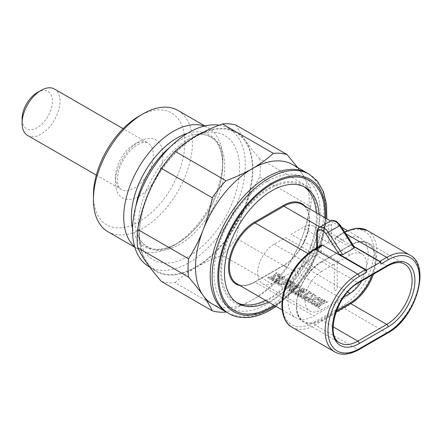 <?xml version="1.0" encoding="UTF-8"?>
<svg xmlns="http://www.w3.org/2000/svg" width="442" height="442" viewBox="0 0 442 442"><rect width="100%" height="100%" fill="white"/><g stroke="black" fill="none" stroke-linecap="round" stroke-linejoin="round"><path stroke-width="0.33" stroke-dasharray="2.21 1.66" d="M132.528 228.508A64.67 37.338 120 0 0 177.054 243.575L177.054 243.575A64.67 37.338 120 0 0 222.779 164.374A64.67 37.338 120 0 0 187.469 133.346M149.026 266.675A79.748 46.04 120 0 0 188.9 262.725A79.748 46.04 120 0 0 240.995 192.452A79.748 46.04 120 0 0 228.774 128.55A79.748 46.04 120 0 0 219.144 125.197M196.005 136.6A79.748 46.04 120 0 0 143.91 206.878A79.748 46.04 120 0 0 156.137 270.78A79.748 46.04 120 0 0 196.005 266.83A79.748 46.04 120 0 0 248.106 196.557A79.748 46.04 120 0 0 235.879 132.655A79.748 46.04 120 0 0 196.005 136.6M188.9 139.064A71.703 41.399 120 0 0 140.959 244.349A71.703 41.399 120 0 0 188.9 256.161A71.703 41.399 120 0 0 238.907 178.402A71.703 41.399 120 0 0 205.403 132.722A71.703 41.399 120 0 0 188.9 139.064M204.254 126.092A70.029 40.432 -60 0 1 208.276 127.937A70.029 40.432 -60 0 1 222.779 159.993A70.029 40.432 -60 0 1 173.264 245.763L177.054 243.575L173.264 245.763A70.029 40.432 -60 0 1 138.247 249.233A70.029 40.432 -60 0 1 134.639 246.669M107.92 231.724A70.029 40.432 120 0 0 142.937 228.254A70.029 40.432 120 0 0 188.684 166.54A70.029 40.432 120 0 0 177.949 110.428M139.142 116.086A64.67 37.338 -60 0 1 184.872 142.484A64.67 37.338 -60 0 1 139.142 221.691A64.67 37.338 -60 0 1 93.417 195.287M27.653 135.467A26.807 15.476 120 0 0 41.056 134.141A26.807 15.476 120 0 0 58.565 110.522A26.807 15.476 120 0 0 54.46 89.041M37.266 92.555A21.443 12.382 -60 0 1 52.427 101.312A21.443 12.382 -60 0 1 37.266 127.578A21.443 12.382 -60 0 1 22.1 118.821M212.188 303.914A80.416 46.427 120 0 0 252.399 299.93A80.416 46.427 120 0 0 301.643 238.669A80.416 46.427 120 0 0 301.643 173.01A80.416 46.427 120 0 0 292.604 164.628M268.454 302.013A67.013 38.692 120 0 0 271.824 300.206A67.013 38.692 120 0 0 319.091 214.304M265.609 300.372A67.013 38.692 120 0 0 268.985 298.565A67.013 38.692 120 0 0 316.251 212.663M303.881 186.684A67.013 38.692 120 0 0 302.488 185.811A67.013 38.692 120 0 0 268.985 189.132A67.013 38.692 120 0 0 225.205 248.183A67.013 38.692 120 0 0 235.475 301.886A67.013 38.692 120 0 0 236.929 302.654M273.355 284.676A87.118 50.3 120 0 0 287.062 267.625L236.144 238.227A87.118 50.3 -60 0 1 222.436 255.277L273.355 284.676C267.311 290.228 260.321 295.311 252.399 299.93C244.321 304.544 235.509 308.577 225.967 312.03L175.049 282.637A87.118 50.3 -60 0 1 161.347 281.41M259.835 177.159L310.754 206.558A87.118 50.3 120 0 0 310.754 188.286L259.835 158.888A87.118 50.3 -60 0 1 259.835 177.159C254.178 186.137 249.316 195.789 245.255 206.116A80.416 46.427 120 0 0 245.255 140.457C241.282 134.766 238.244 129.672 236.144 125.18M259.835 158.888C254.172 152.33 249.31 146.186 245.255 140.457A80.416 46.427 120 0 0 196.005 136.053A80.416 46.427 120 0 0 146.761 197.314A80.416 46.427 120 0 0 146.761 262.979A80.416 46.427 120 0 0 196.005 267.377A80.416 46.427 120 0 0 245.255 206.116C241.288 216.481 238.255 227.182 236.144 238.227M175.049 282.637C181.038 277.123 188.021 272.04 196.005 267.377C204.011 262.802 212.817 258.769 222.436 255.277M310.754 206.558C308.643 217.602 305.604 228.304 301.643 238.669C297.582 249.001 292.72 258.647 287.062 267.625M297.615 167.518L301.643 173.01C305.615 178.701 308.654 183.789 310.754 188.286M227.84 312.925A80.416 46.427 120 0 0 247.735 315.665A80.416 46.427 120 0 0 267.09 308.411A80.416 46.427 120 0 0 320.555 189.535A80.416 46.427 120 0 0 308.234 173.678M275.106 305.858A76.394 44.106 120 0 0 325.748 218.144A76.394 44.106 120 0 1 275.106 305.858M324.842 217.624A75.057 43.333 -60 0 1 274.206 305.339M267.09 304.035A75.057 43.333 120 0 0 320.157 212.11A75.057 43.333 120 0 0 267.09 181.469A75.057 43.333 120 0 0 214.016 273.394A75.057 43.333 120 0 0 267.09 304.035M283.604 282.504C284.416 282.99 284.394 283.471 283.532 283.952L281.051 283.974L283.604 282.775C284.416 283.267 284.394 283.747 283.532 284.223L281.051 283.974M281.051 284.245L283.604 282.775M279.836 283.272L279.173 282.886L278.062 283.526L280.178 284.747L284.841 284.731L285.891 282.985L290.068 281.631L290.582 281.924L291.692 281.289L290.311 280.488L285.156 282.162L284.709 281.863L287.593 280.2L288.256 280.582L289.366 279.941L286.814 278.471L285.709 279.112L286.372 279.493L279.836 283.543L279.173 282.886M279.173 283.162L278.062 283.526M278.062 283.797L280.178 284.747M280.178 285.018L284.841 284.731M284.841 285.002L285.891 282.985M285.891 283.256L290.068 281.631M290.068 281.902L290.582 282.2L291.692 281.56L290.311 280.764L285.156 282.432L284.709 282.134L287.593 280.471L288.256 280.858L289.366 280.217L286.814 278.747L285.709 279.383L286.372 279.769L279.836 283.543M350.014 255.062L337.218 262.449A2.011 1.16 0 0 0 337.218 260.808L291.256 234.271L302.626 227.707L350.014 255.062A23.454 13.542 120 0 1 361.738 253.901A23.454 13.542 120 0 1 361.744 280.979M274.195 244.122L321.583 271.476L334.373 264.089A2.011 1.16 0 0 1 331.533 264.089L285.565 237.553L274.195 244.122A23.454 13.542 120 0 0 258.874 264.791A23.454 13.542 120 0 0 262.465 283.582A23.454 13.542 120 0 0 274.195 282.421L302.626 266.007A23.454 13.542 120 0 0 317.947 245.338A23.454 13.542 120 0 0 314.356 226.542A23.454 13.542 120 0 0 302.626 227.707M321.583 271.476A23.454 13.542 120 0 0 306.256 292.145A23.454 13.542 120 0 0 309.853 310.941A23.454 13.542 120 0 0 321.583 309.781L343.832 296.936M334.373 264.089L334.373 290.902L337.218 289.261L337.218 262.449M380.816 264.089A2.011 1.16 -120 0 0 379.391 261.631L336.743 237.006A2.011 1.16 -120 0 0 335.738 236.906A2.011 1.16 -120 0 0 335.323 237.829L335.323 244.393L331.533 242.205L331.533 225.243A7.37 4.254 60 0 1 336.743 222.232A7.37 4.254 60 0 1 340.097 225.575L340.362 225.304M335.323 237.829L342.666 233.586A44.228 25.537 -60 0 1 373.943 251.642A44.228 25.537 -60 0 1 342.666 305.814L313.765 322.505A44.228 25.537 -60 0 1 282.488 304.444A44.228 25.537 -60 0 1 313.765 250.277L321.107 246.034A2.011 1.16 60 0 1 321.522 245.117M321.107 246.034L321.107 252.603L317.317 250.415A2.011 1.16 180 0 1 316.726 249.592A2.011 1.16 180 0 1 317.317 248.769L328.688 242.205A2.011 1.16 180 0 1 331.533 242.205M340.097 225.575L353.324 246.034L354.031 246.437M353.324 246.034L354.34 246.923M335.323 244.393L342.666 240.155A36.189 20.896 -60 0 1 360.76 238.36A36.189 20.896 -60 0 1 366.308 267.36A36.189 20.896 -60 0 1 342.666 299.251L313.765 315.936A36.189 20.896 -60 0 1 295.67 317.726A36.189 20.896 -60 0 1 290.123 288.731A36.189 20.896 -60 0 1 313.765 256.841L321.107 252.603M268.985 188.038A68.355 39.465 -60 0 1 317.317 215.945A68.355 39.465 -60 0 1 268.985 299.659A68.355 39.465 -60 0 1 220.646 271.753A68.355 39.465 -60 0 1 268.985 188.038M269.642 277.383L268.979 277.001L267.869 277.642L271.858 279.941L274.515 278.41L273.41 277.769L271.858 278.664L270.858 278.09L273.41 276.615L274.294 277.128L275.405 276.488L274.515 275.979L277.399 274.316L278.394 274.891L276.841 275.786L277.952 276.427L280.609 274.891L276.62 272.587L275.515 273.228L276.178 273.609L269.642 277.659L268.979 277.001M268.979 277.272L267.869 277.642M267.869 277.913L271.858 279.941M271.858 280.217L274.515 278.41M274.515 278.681L273.41 277.769M273.41 278.04L271.858 278.935L270.858 278.09M270.858 278.361L273.41 276.615M273.41 276.891L274.294 277.405L275.405 276.764L274.515 275.979M274.515 276.25L277.399 274.316M277.399 274.587L278.394 275.162L276.841 276.057L277.952 276.698L280.609 275.162L276.62 272.858L275.515 273.499L276.178 273.885L269.642 277.659M275.957 281.029L275.515 280.775L281.029 277.587L282.825 277.322L282.361 278.355L276.841 281.543L276.399 281.289L275.294 281.924L277.51 283.206L278.615 282.565L277.952 282.184L283.455 279.007L284.642 277.681L283.886 276.653L280.2 276.664L274.294 280.073L273.631 279.687L272.521 280.327L274.847 281.67L275.957 281.305L275.515 280.775M275.515 281.051L281.029 277.587M281.029 277.863L282.825 277.322M282.825 277.593L282.361 278.631L276.841 281.814L276.399 281.56L275.294 281.924M275.294 282.2L277.51 283.206M277.51 283.482L278.615 282.565M278.615 282.841L277.952 282.184M277.952 282.455L283.455 279.007M283.455 279.278L284.642 277.957L283.886 276.653M283.886 276.924L280.2 276.935L274.294 280.344L273.631 279.963L272.521 280.598L274.847 281.946L275.957 281.305M274.847 281.946L274.847 281.67M290.742 285.67L286.659 287.206L286.466 286.946L286.659 287.206C286.841 286.289 287.72 285.504 289.289 284.847L293.195 283.433C293.046 284.305 292.228 285.051 290.742 285.67M289.289 285.123L293.195 283.709C293.046 284.582 292.228 285.328 290.742 285.946L286.659 287.482C286.841 286.565 287.72 285.775 289.289 285.123L289.289 284.847M285.438 288.184C287.969 288.648 290.162 288.167 292.018 286.748C294.477 285.687 295.278 284.438 294.411 283.002C291.924 282.488 289.759 282.946 287.919 284.377C285.455 285.455 284.626 286.72 285.438 288.184L285.438 287.913C287.969 288.372 290.162 287.897 292.018 286.471C294.477 285.416 295.278 284.167 294.411 282.731C291.924 282.211 289.759 282.67 287.919 284.107C285.455 285.178 284.626 286.449 285.438 287.913M292.018 286.748L292.018 286.471M296.162 286.51L298.135 286.156L298.383 286.764L298.135 286.156L297.941 287.018L290.306 288.482L289.278 289.731L289.786 290.422L291.085 290.72L290.803 290.88L291.913 291.521L294.571 289.985L293.466 289.35L291.212 289.969L291.322 289.306L299.019 287.803C300.201 287.145 300.367 286.433 299.521 285.681L298.129 285.372L298.449 285.189L297.344 284.549L294.239 286.339L295.35 286.98L296.162 286.51L298.135 286.433L297.941 287.018M297.941 287.289L290.306 288.482M290.306 288.759L289.278 290.002L289.786 290.422M289.786 290.698L290.803 290.88M290.803 291.156L291.913 291.521M291.913 291.797L294.571 289.985M294.571 290.261L293.466 289.35M293.466 289.62L291.212 290.239L291.322 289.306L294.825 288.737M291.212 290.239L291.322 289.576L291.212 290.239M294.825 289.007L299.019 287.803M299.019 288.079C300.201 287.416 300.367 286.709 299.521 285.952L298.129 285.648L298.449 285.46L297.344 284.825L294.239 286.615L295.35 287.256L296.162 286.781M298.129 285.648L298.129 285.372M294.416 291.687L293.908 291.394L292.797 292.035L295.013 293.311L296.123 292.676L295.632 292.389L301.648 289.803L297.118 293.245L296.565 292.93L295.46 293.571L297.565 294.786L298.67 294.145L298.14 293.842L304.085 291.212L299.532 294.643L299.002 294.339L297.897 294.974L300.002 296.19L301.107 295.554L300.61 295.267L307.113 290.062L305.93 289.383L300.217 291.908L304.577 288.598L303.532 287.996L294.416 291.963L293.908 291.394M293.908 291.67L292.797 292.035M292.797 292.306L295.013 293.311M295.013 293.587L296.123 292.676M296.123 292.947L295.632 292.389M295.632 292.665L301.648 289.803M301.648 290.079L297.118 293.245M297.118 293.521L296.565 293.201L295.46 293.571M295.46 293.842L297.565 294.786M297.565 295.057L298.67 294.145M298.67 294.416L298.14 293.842M298.14 294.112L304.085 291.212M304.085 291.482L299.532 294.643M299.532 294.919L299.002 294.339M299.002 294.61L297.897 294.974M297.897 295.25L300.002 296.19M300.002 296.466L301.107 295.554M301.107 295.825L300.61 295.267M300.61 295.538L307.113 290.062M307.113 290.339L305.93 289.654L300.217 292.184L304.577 288.875L303.532 288.267L294.416 291.963M300.444 296.449L302.991 297.919L304.102 297.278L303.439 296.897L309.975 293.123L310.638 293.505L311.748 292.864L309.196 291.394L308.091 292.035L308.754 292.416L302.217 296.19L301.554 295.808L300.444 296.449L302.991 297.919M302.991 298.195L304.102 297.278M304.102 297.554L303.439 296.897M303.439 297.168L309.975 293.123M309.975 293.394L310.638 293.781L311.748 293.14L309.196 291.67L308.091 292.306L308.754 292.692L302.217 296.466L301.554 296.079L300.444 296.72M302.217 296.466L302.217 296.19M308.201 300.925L311.417 299.068L310.527 298.56L308.422 299.775L307.649 299.328L314.185 295.554L314.848 295.936L315.958 295.295L313.411 293.825L312.301 294.466L312.964 294.847L306.428 298.621L305.654 298.173L307.759 296.958L306.87 296.449L303.66 298.306L308.201 301.201L311.417 299.068M311.417 299.344L310.527 298.56M310.527 298.831L308.422 299.775M308.422 300.046L307.649 299.328M307.649 299.599L314.185 295.554M314.185 295.825L314.848 296.212L315.958 295.571L313.411 294.101L312.301 294.737L312.964 294.847M312.964 295.123L306.428 298.621M306.428 298.897L305.654 298.173M305.654 298.449L307.759 296.958M307.759 297.234L306.87 296.72L303.66 298.577L308.201 301.201M317.284 299.775L318.704 300.234C320.428 299.394 320.804 298.449 319.837 297.411C317.356 296.853 315.19 297.295 313.339 298.726L310.041 301.698L310.544 302.405L312.041 302.648L311.638 302.908L312.743 303.549L315.627 301.886L314.516 301.245L311.942 301.803L311.726 301.532L311.942 302.079C312.129 301.223 312.986 300.483 314.511 299.858L318.616 298.383L318.848 298.693L318.616 298.112C318.848 298.759 318.406 299.311 317.284 299.775L318.704 300.234M318.704 300.51C320.428 299.665 320.804 298.72 319.837 297.681C317.356 297.129 315.19 297.565 313.339 299.002L313.339 298.726M313.339 299.002L310.041 301.974L310.544 302.405M310.544 302.682L312.041 302.648M312.041 302.925L311.638 302.908M311.638 303.184L312.743 303.549M312.743 303.825L315.627 301.886M315.627 302.157L314.516 301.521L311.942 301.803C312.129 300.952 312.986 300.212 314.511 299.582L318.616 298.383C318.848 299.035 318.406 299.588 317.284 300.046M320.168 302.461L323.157 300.737L323.605 300.991L324.71 300.35L322.384 299.007L321.273 299.648L321.942 300.03L315.406 303.803L314.737 303.422L313.632 304.063L315.958 305.405L317.063 304.765L316.621 304.51L319.058 303.101L320.279 303.803L317.842 305.212L317.4 304.958L316.29 305.593L318.616 306.941L319.726 306.3L319.058 305.914L325.599 302.14L326.262 302.527L327.367 301.886L325.041 300.543L323.936 301.184L324.378 301.438L321.384 303.168L320.168 302.461L323.157 300.737M323.157 301.008L323.605 301.262L324.71 300.626L322.384 299.278L321.273 299.919L321.942 300.03M321.942 300.306L315.406 303.803M315.406 304.079L314.737 303.422M314.737 303.693L313.632 304.063M313.632 304.334L315.958 305.405M315.958 305.676L317.063 304.765M317.063 305.035L316.621 304.51M316.621 304.781L319.058 303.101M319.058 303.372L320.279 303.803M320.279 304.079L317.842 305.212M317.842 305.488L317.4 305.229L316.29 305.593M316.29 305.87L318.616 306.941M318.616 307.212L319.726 306.3M319.726 306.571L319.058 305.914M319.058 306.19L325.599 302.416L326.262 302.798L327.367 302.157L325.041 300.814L323.936 301.455L324.378 301.709L321.384 303.439L320.168 302.737M135.771 206.464A63.659 36.752 120 0 0 137.158 233.807A63.659 36.752 120 0 0 179.723 244.288A63.659 36.752 120 0 0 224.116 175.259A63.659 36.752 120 0 0 194.375 134.705A63.659 36.752 120 0 0 179.723 140.335A63.659 36.752 120 0 0 169.999 147.175M139.142 196.242A33.509 19.343 120 0 0 162.838 155.208A33.509 19.343 120 0 0 139.142 141.528A33.509 19.343 120 0 0 115.45 182.563A33.509 19.343 120 0 0 139.142 196.242M134.407 144.263A26.807 15.476 -60 0 1 147.81 142.937A26.807 15.476 -60 0 1 151.915 164.413A26.807 15.476 -60 0 1 134.407 188.038A26.807 15.476 -60 0 1 121.003 189.364A26.807 15.476 -60 0 1 116.892 167.883A26.807 15.476 -60 0 1 134.407 144.263M228.774 313.488A80.416 46.427 120 0 0 268.985 309.511A80.416 46.427 120 0 0 321.516 238.641A80.416 46.427 120 0 0 309.19 174.203M330.633 220.95A9.381 5.415 -120 0 0 328.688 225.243L328.688 242.205M331.533 225.243A2.011 1.16 0 0 0 328.688 225.243L317.317 231.807A9.381 5.415 60 0 1 319.262 227.514M316.726 232.63A2.011 1.16 180 0 1 317.317 231.807L317.317 248.769M302.626 266.007L347.705 292.035M274.195 282.421L321.583 309.781M372.192 274.946A35.183 20.315 120 0 0 350.252 245.354L321.345 262.04A35.183 20.315 120 0 0 296.466 305.129A35.183 20.315 120 0 0 321.345 319.494L336.401 310.803M335.892 312.19L321.82 320.312A35.852 20.702 -60 0 1 303.892 322.091A35.852 20.702 -60 0 1 298.394 293.361A35.852 20.702 -60 0 1 321.82 261.769L350.721 245.078A35.852 20.702 -60 0 1 368.65 243.304A35.852 20.702 -60 0 1 373.44 274.228M321.345 319.494A0.669 0.387 -120 0 0 321.82 320.312L333.075 326.809M321.345 262.04A0.669 0.387 60 0 1 321.483 261.736L350.39 245.045C357.479 241.094 363.567 240.509 368.65 243.304L404.662 264.095A35.852 20.702 120 0 0 386.739 265.869L350.721 245.078A0.669 0.387 -120 0 0 350.39 245.045A0.669 0.387 -120 0 0 350.252 245.354M321.483 261.736A0.669 0.387 60 0 1 321.82 261.769L357.832 282.56A35.852 20.702 120 0 0 334.412 314.151A35.852 20.702 120 0 0 339.904 342.882L303.892 322.091C287.554 314.759 299.637 273.001 321.483 261.736M387.744 265.968A2.011 1.16 60 0 1 386.739 265.869L357.832 282.56A2.011 1.16 -120 0 0 358.838 282.659M358.838 349.688A2.011 1.16 60 0 1 357.832 349.589A46.239 26.697 -60 0 1 334.71 351.876M409.856 255.1A46.239 26.697 -60 0 1 416.944 292.151A46.239 26.697 -60 0 1 386.739 332.898L357.832 349.589L315.185 324.964L344.091 308.278A46.239 26.697 120 0 0 374.297 267.532A46.239 26.697 120 0 0 367.208 230.475M342.666 305.814A2.011 1.16 -120 0 0 344.091 308.278L386.739 332.898A2.011 1.16 -120 0 0 387.744 332.997M379.391 261.631L379.866 261.355M345.843 233.779L344.091 232.768L336.743 237.006M344.893 232.315A46.239 26.697 120 0 0 344.091 232.768A2.011 1.16 60 0 0 343.086 232.669L335.738 236.906M292.063 327.257A46.239 26.697 120 0 0 315.185 324.964A2.011 1.16 -120 0 1 313.765 322.505M313.765 250.277A2.011 1.16 60 0 1 314.179 249.354M317.317 247.542L317.317 250.415M342.666 233.586A2.011 1.16 60 0 1 343.086 232.669L344.589 231.84M305.03 206.182A36.857 21.282 -60 0 1 306.455 236.326A36.857 21.282 -60 0 1 283.438 265.598L254.531 282.283A36.857 21.282 -60 0 1 239.934 285.549M254.531 282.283A0.669 0.387 60 0 1 254.669 281.979C247.57 285.88 241.652 286.488 236.912 283.803A36.189 20.896 120 0 0 255.001 282.013L283.908 265.322A0.669 0.387 -120 0 0 283.576 265.288A0.669 0.387 -120 0 0 283.438 265.598M342.666 299.251L283.908 265.322A36.189 20.896 120 0 0 307.549 233.437A36.189 20.896 120 0 0 302.002 204.436C317.859 210.972 305.853 253.979 283.576 265.288L254.669 281.979A0.669 0.387 60 0 1 255.001 282.013L313.765 315.936M320.019 227.077L342.666 240.155M308.063 253.553L313.765 256.841M314.511 299.858L314.511 299.582M140.959 244.349L137.158 233.807C139.357 239.741 142.667 243.978 147.098 246.52C155.048 251.05 165.142 249.962 177.386 243.255C195.027 233.354 212.447 210 219.138 187.016C226.381 163.728 221.945 143.053 210.353 136.954C205.939 134.39 200.613 133.639 194.375 134.705L205.403 132.722M149.75 267.095L156.137 270.78M134.81 247.249L138.247 249.233M96.317 175.109L121.003 189.364L118.589 186.425C118.047 184.855 116.804 182.96 117.865 174.789C119.544 163.33 128.965 149.324 137.755 144.595C146.087 140.539 147.297 142.932 147.81 142.937L123.119 128.683M302.488 185.811L305.334 187.452M235.475 301.886L238.321 303.527M276.151 306.461L294.875 289.808L310.665 267.913L321.732 243.288L326.787 218.746M204.839 125.953L208.276 127.937M222.779 164.374L222.779 159.993M228.774 128.55L235.879 132.655M253.443 314.759L247.735 315.665M322.621 194.933L320.555 189.535M314.356 226.542L361.738 253.901M262.465 283.582L309.853 310.941M316.726 247.885L316.726 249.592M330.616 220.956L341.683 227.343M347.257 230.564L360.76 238.36M282.167 309.93L295.67 317.726M284.642 277.681L284.642 277.957M310.041 301.698L310.041 301.974"/><path stroke-width="0.66" d="M187.469 133.346A64.67 37.338 120 0 0 177.054 137.97A64.67 37.338 120 0 0 132.528 228.508M219.144 125.197A79.748 46.04 120 0 0 188.9 132.501A79.748 46.04 120 0 0 136.805 202.773A79.748 46.04 120 0 0 149.026 266.675L149.75 267.095M134.639 246.669A70.029 40.432 -60 0 1 128.616 189.629A70.029 40.432 -60 0 1 173.264 131.407A70.029 40.432 -60 0 1 204.254 126.092M93.417 199.662L93.417 195.287A64.67 37.338 -60 0 1 139.142 116.086L142.937 113.892A70.029 40.432 120 0 0 142.932 113.898A70.029 40.432 120 0 0 93.417 199.662A70.029 40.432 120 0 0 107.92 231.724L134.81 247.249M139.142 116.086L142.932 113.898A70.029 40.432 120 0 1 177.949 110.428L204.839 125.953M22.1 123.196L22.1 118.821A21.443 12.382 -60 0 1 37.266 92.555L41.056 90.367A26.807 15.476 120 0 0 22.1 123.196A26.807 15.476 120 0 0 27.653 135.467L96.317 175.109M37.266 92.555L41.056 90.367A26.807 15.476 120 0 1 54.46 89.041L123.119 128.683M326.787 218.746L326.533 204.32L323.467 191.69L317.621 181.441L309.19 174.203L292.604 164.628A80.416 46.427 120 0 0 252.399 168.612A80.416 46.427 120 0 0 203.154 229.873A80.416 46.427 120 0 0 203.154 295.532A80.416 46.427 120 0 0 212.188 303.914L228.774 313.488C233.299 316.08 238.326 317.45 243.857 317.594C252.575 317.748 261.62 315.118 270.99 309.709L276.151 306.461M319.091 214.304A67.013 38.692 120 0 0 305.334 187.452A67.013 38.692 120 0 0 271.824 190.773A67.013 38.692 120 0 0 228.044 249.824A67.013 38.692 120 0 0 238.321 303.527A67.013 38.692 120 0 0 268.454 302.013M316.251 212.663A67.013 38.692 120 0 0 303.881 186.684M137.65 247.702A87.118 50.3 -60 0 1 137.65 229.431L188.568 258.824A87.118 50.3 120 0 0 188.568 277.101L137.65 247.702C139.76 252.205 142.799 257.299 146.761 262.979C150.827 268.719 155.683 274.863 161.347 281.41L212.265 310.809A87.118 50.3 120 0 0 225.967 312.03L226.138 311.969M236.929 302.654A67.013 38.692 120 0 0 265.609 300.372M236.144 125.18L287.062 154.578A87.118 50.3 120 0 0 273.355 153.352L222.436 123.953A87.118 50.3 -60 0 1 236.144 125.18M222.436 123.953C212.817 127.445 204.011 131.478 196.005 136.053C188.021 140.716 181.038 145.805 175.049 151.313L225.967 180.712A87.118 50.3 120 0 0 212.265 197.762L161.347 168.363A87.118 50.3 -60 0 1 175.049 151.313M161.347 168.363C155.683 177.358 150.821 187.005 146.761 197.314C142.788 207.696 139.755 218.398 137.65 229.431M287.062 154.578L297.615 167.518M225.967 180.712C235.509 177.253 244.321 173.22 252.399 168.612C260.321 163.993 267.311 158.905 273.355 153.352M188.568 258.824C194.231 249.835 199.093 240.183 203.154 229.873C207.127 219.492 210.16 208.79 212.265 197.762M212.265 310.809C210.154 306.306 207.116 301.212 203.154 295.532C199.088 289.792 194.231 283.648 188.568 277.101M271.824 183.11A76.394 44.106 120 0 0 218.619 265.432A76.394 44.106 120 0 0 253.443 314.759A76.394 44.106 120 0 0 271.824 307.864A76.394 44.106 120 0 0 275.106 305.858A76.394 44.106 120 0 1 271.824 307.864A76.394 44.106 120 0 1 217.807 276.675A76.394 44.106 120 0 1 271.824 183.11A76.394 44.106 120 0 1 322.621 194.933L322.621 194.933A76.394 44.106 120 0 1 325.748 218.144A76.394 44.106 120 0 0 271.824 183.11M308.234 173.678A80.416 46.427 120 0 0 267.09 177.093A80.416 46.427 120 0 0 214.298 248.818A80.416 46.427 120 0 0 227.84 312.925M274.206 305.339A75.057 43.333 -60 0 1 271.824 306.77A75.057 43.333 -60 0 1 218.751 276.128A75.057 43.333 -60 0 1 271.824 184.203A75.057 43.333 -60 0 1 324.842 217.624M342.743 254.697L354.114 248.128L339.589 225.669A9.381 5.415 -120 0 0 335.323 221.414A9.381 5.415 -120 0 0 330.633 220.95C331.517 220.017 333.412 220.138 336.329 221.315L340.362 225.304L328.213 232.232L342.743 254.697L339.108 254.238L366.6 270.112L366.6 272.3L359.252 276.537A2.011 1.16 -120 0 0 357.832 274.079L365.175 269.835A2.011 1.16 60 0 1 366.6 272.3M343.832 296.936L350.014 293.366A23.454 13.542 120 0 0 361.744 280.979M365.175 269.835L322.527 245.216L315.185 249.454A46.239 26.697 120 0 0 284.974 290.201A46.239 26.697 120 0 0 292.063 327.257C283.388 322.853 279.2 308.162 283.77 291.621C289.339 272.791 299.477 258.703 314.179 249.354A2.011 1.16 60 0 1 315.185 249.454L357.832 274.079A46.239 26.697 -60 0 0 327.621 314.826A46.239 26.697 -60 0 0 334.71 351.876C341.213 355.628 349.252 354.893 358.838 349.688A2.011 1.16 60 0 0 359.252 348.766L388.159 332.08A44.228 25.537 120 0 0 419.436 277.907A44.228 25.537 120 0 0 388.159 259.852L380.816 264.089L380.816 261.902L366.6 270.112M314.179 249.354L321.522 245.117A2.011 1.16 60 0 1 322.527 245.216M354.031 246.437L380.816 261.902M340.362 225.304L354.34 246.923L354.114 248.128M169.999 147.175A63.659 36.752 120 0 0 135.771 206.464M309.19 174.203A80.416 46.427 120 0 0 268.985 178.187A80.416 46.427 120 0 0 216.447 249.05A80.416 46.427 120 0 0 228.774 313.488M330.633 220.95L319.262 227.514A9.381 5.415 60 0 1 323.953 227.978A9.381 5.415 60 0 1 328.213 232.232L325.881 233.785A7.37 4.254 -120 0 0 322.527 230.442A7.37 4.254 -120 0 0 317.317 233.448A2.011 1.16 180 0 1 316.726 232.63L316.726 247.885M347.705 292.035L350.014 293.366M336.401 310.803L350.252 302.803A35.183 20.315 120 0 0 372.192 274.946M373.44 274.228A35.852 20.702 -60 0 1 350.721 303.626A0.669 0.387 60 0 1 350.252 302.803M333.075 326.809L357.832 341.108A2.011 1.16 60 0 1 359.252 343.567A37.863 21.862 -60 0 1 332.478 328.113A37.863 21.862 -60 0 1 359.252 281.736A2.011 1.16 -120 0 1 358.838 282.659C336.511 293.808 324.853 337.334 339.904 342.882A35.852 20.702 120 0 0 357.832 341.108L386.739 324.417L350.721 303.626L335.892 312.19M388.159 326.881A2.011 1.16 -120 0 0 386.739 324.417A35.852 20.702 120 0 0 410.159 292.825A35.852 20.702 120 0 0 404.662 264.095C400.369 261.57 394.728 262.194 387.744 265.968A2.011 1.16 60 0 0 388.159 265.051A37.863 21.862 -60 0 1 414.933 280.51A37.863 21.862 -60 0 1 388.159 326.881L359.252 343.567M359.252 281.736L388.159 265.051M359.252 276.537A44.228 25.537 120 0 0 327.981 330.71A44.228 25.537 120 0 0 359.252 348.766M358.838 349.688L387.744 332.997A2.011 1.16 -120 0 0 388.159 332.08M379.866 261.355L386.739 257.388A2.011 1.16 60 0 1 388.159 259.852M345.843 233.779L386.739 257.388A46.239 26.697 -60 0 1 409.856 255.1L367.208 230.475A46.239 26.697 120 0 0 344.893 232.315M317.317 233.448L317.317 247.542M339.108 254.238L325.881 233.785M239.934 285.549A36.857 21.282 -60 0 1 229.608 257.763A36.857 21.282 -60 0 1 254.531 222.099L283.438 205.408A36.857 21.282 -60 0 1 305.03 206.182M330.616 220.956L302.002 204.436A36.189 20.896 120 0 0 283.908 206.232A0.669 0.387 60 0 1 283.438 205.408M320.019 227.077L283.908 206.232L255.001 222.917A36.189 20.896 120 0 0 231.365 254.807A36.189 20.896 120 0 0 236.912 283.803L282.167 309.93M254.531 222.099A0.669 0.387 -120 0 0 255.001 222.917L308.063 253.553M319.262 227.514C318.008 227.812 317.163 229.514 316.726 232.63M358.838 282.659L387.744 265.968M387.744 332.997C415.613 318.444 431.541 265.515 409.856 255.1M334.71 351.876L292.063 327.257M344.589 231.84L356.44 228.199L367.208 230.475M341.683 227.343L347.257 230.564"/></g></svg>
